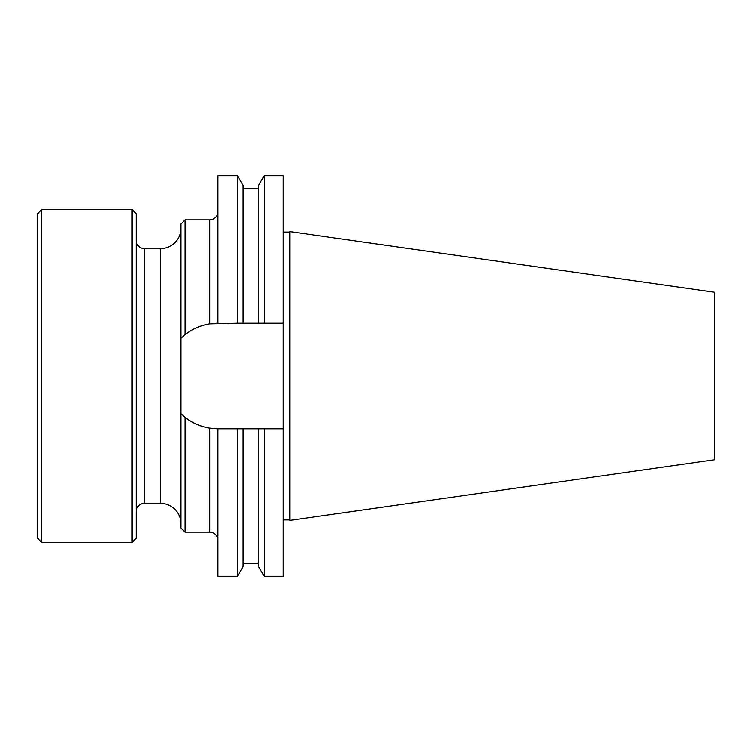 <?xml version="1.0" encoding="UTF-8"?>
<svg xmlns="http://www.w3.org/2000/svg" width="752" height="752" viewBox="0 0 752 752"><rect width="100%" height="100%" fill="white"/><g stroke="black" fill="none" stroke-linecap="round" stroke-linejoin="round"><path stroke-width="1.13" d="M217.939 323.21L217.939 175.733L237.463 175.733L237.463 323.21L209.723 323.858A52.79 52.79 0 0 1 211.265 323.633M283.26 323.21L264.149 323.21L264.149 175.733L283.26 175.733L283.26 576.267L264.149 576.267L258.509 566.5L258.509 428.79L243.103 428.79L243.103 566.5L237.463 576.267L217.939 576.267L217.939 428.79L209.723 428.142A52.79 52.79 0 0 0 211.265 428.367M283.26 232.077L289.83 232.077M283.26 519.923L289.83 519.923M289.83 520.412L289.83 231.588L714.4 292.237L714.4 459.763L289.83 520.412M41.708 209.62L41.708 542.38L37.6 538.272L37.6 213.728L41.708 209.62L132.089 209.62L136.197 213.728L136.197 538.272L132.089 542.38L132.089 209.62M41.708 542.38L132.089 542.38M136.197 511.567A8.216 8.216 0 0 1 144.412 503.351L160.43 503.351A20.539 20.539 0 0 1 180.969 523.89M136.197 240.433A8.216 8.216 0 0 0 144.412 248.649L160.43 248.649A20.539 20.539 0 0 0 180.969 228.11M204.412 427.023A52.79 52.79 0 0 0 209.723 428.142C200.361 426.544 192.145 422.934 185.077 417.313L180.969 413.675L180.969 338.325L185.077 334.687A52.79 52.79 0 0 1 189.307 331.651M181.213 413.91A52.79 52.79 0 0 0 182.21 414.86M180.969 413.675L180.969 527.998L185.077 532.106L185.077 417.313A52.79 52.79 0 0 0 189.297 420.34M194.025 423.056A52.79 52.79 0 0 0 199.111 425.312M212.769 428.537A52.79 52.79 0 0 0 214.17 428.649M216.473 428.772A52.79 52.79 0 0 0 217.262 428.781M181.213 338.09A52.79 52.79 0 0 1 182.21 337.14M194.035 328.934A52.79 52.79 0 0 1 199.12 326.678M204.422 324.977A52.79 52.79 0 0 1 209.723 323.858L209.723 219.894C214.715 219.405 217.46 216.67 217.939 211.679M212.769 323.463A52.79 52.79 0 0 1 214.17 323.351M216.473 323.228A52.79 52.79 0 0 1 217.262 323.219M258.509 428.79L283.26 428.79M243.103 428.79L217.939 428.79M264.149 323.21L258.509 323.21L258.509 185.5L264.149 175.733M264.149 576.267L264.149 428.79M237.463 323.21L258.509 323.21M180.969 338.325L180.969 224.002L185.077 219.894L185.077 334.687C192.155 329.056 200.37 325.447 209.723 323.858M237.463 576.267L237.463 428.79M237.463 175.733L243.103 185.5L243.103 323.21M185.077 532.106L209.723 532.106L209.723 428.142M144.412 503.351L144.412 248.649M160.43 503.351L160.43 248.649M209.723 532.106C214.715 532.595 217.46 535.33 217.939 540.321M185.077 219.894L209.723 219.894M258.509 188.573L243.103 188.573M258.509 563.427L243.103 563.427"/></g></svg>
